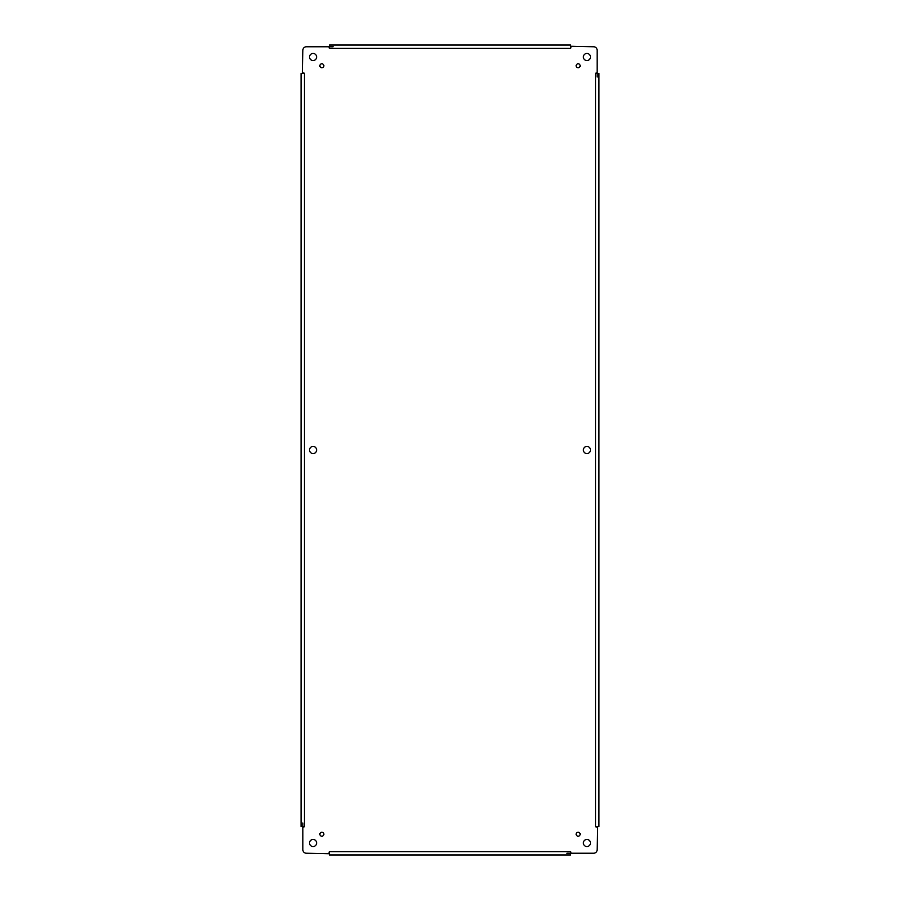 <?xml version="1.0" encoding="UTF-8"?>
<svg xmlns="http://www.w3.org/2000/svg" width="900" height="900" viewBox="0 0 900 900"><rect width="100%" height="100%" fill="white"/><g stroke="black" fill="none" stroke-linecap="round" stroke-linejoin="round"><path stroke-width="1.35" d="M580.129 65.801A2.002 2.002 0 0 1 577.125 67.534A2.002 2.002 0 0 1 577.125 64.069A2.002 2.002 0 0 1 580.129 65.801M323.876 834.199A2.002 2.002 0 0 1 320.873 835.931A2.002 2.002 0 0 1 320.873 832.466A2.002 2.002 0 0 1 323.876 834.199M590.479 450A3.555 3.555 0 0 1 585.146 453.082A3.555 3.555 0 0 1 585.146 446.918A3.555 3.555 0 0 1 590.479 450M316.631 450A3.555 3.555 0 0 1 311.299 453.082A3.555 3.555 0 0 1 311.299 446.918A3.555 3.555 0 0 1 316.631 450M590.479 842.996A3.555 3.555 0 0 1 585.146 846.079A3.555 3.555 0 0 1 585.146 839.914A3.555 3.555 0 0 1 590.479 842.996M316.631 842.996A3.555 3.555 0 0 1 311.299 846.079A3.555 3.555 0 0 1 311.299 839.914A3.555 3.555 0 0 1 316.631 842.996M316.631 57.004A3.555 3.555 0 0 1 311.299 60.086A3.555 3.555 0 0 1 311.299 53.921A3.555 3.555 0 0 1 316.631 57.004M590.479 57.004A3.555 3.555 0 0 1 585.146 60.086A3.555 3.555 0 0 1 585.146 53.921A3.555 3.555 0 0 1 590.479 57.004M580.129 834.199A2.002 2.002 0 0 1 577.125 835.931A2.002 2.002 0 0 1 577.125 832.466A2.002 2.002 0 0 1 580.129 834.199M323.876 65.801A2.002 2.002 0 0 1 320.873 67.534A2.002 2.002 0 0 1 320.873 64.069A2.002 2.002 0 0 1 323.876 65.801M570.983 46.777L570.701 48.375L570.476 46.226L593.595 46.777A3.555 3.555 0 0 1 597.15 50.333L597.15 72.945L595.564 73.226L597.701 73.451L597.15 72.945M597.15 827.055L595.564 826.774L597.701 826.549L597.15 849.668A3.555 3.555 0 0 1 593.595 853.222L570.983 853.222L570.701 851.625L570.476 853.774L570.983 853.222M329.017 853.222L329.299 851.625L329.524 853.774L306.405 853.222A3.555 3.555 0 0 1 302.85 849.668L302.85 827.055L304.436 826.774L302.299 826.549L302.85 827.055M302.85 72.945L304.436 73.226L302.299 73.451L302.85 50.333A3.555 3.555 0 0 1 306.405 46.777L329.017 46.777L329.299 48.375L329.524 46.226L329.017 46.777M597.701 73.451L598.928 73.451L598.928 826.549L597.701 826.549M597.15 77.006L597.15 73.451M570.476 853.774L570.476 855L566.921 855M566.921 853.222L570.476 853.222M329.524 853.774L329.524 855L570.476 855M302.299 826.549L301.072 826.549L301.072 73.451L302.299 73.451M302.85 822.994L302.85 826.549M329.524 46.226L329.524 45L333.079 45M333.079 46.777L329.524 46.777M570.476 46.226L570.476 45L329.524 45M511.796 855L508.241 855M391.759 855L388.204 855M333.079 855L329.524 855M388.204 45L391.759 45M508.241 45L511.796 45M566.921 45L570.476 45M570.476 48.375L329.524 48.375M304.436 73.451L304.436 826.549M329.524 851.625L570.476 851.625M595.564 826.549L595.564 73.451"/></g></svg>
